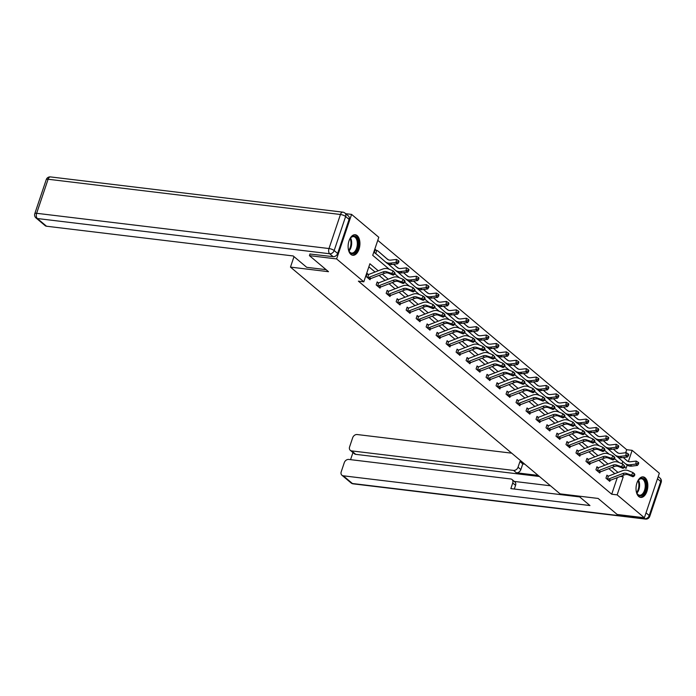 <?xml version="1.0" encoding="UTF-8"?>
<svg xmlns="http://www.w3.org/2000/svg" width="696" height="696" viewBox="0 0 696 696"><rect width="100%" height="100%" fill="white"/><g stroke="black" fill="none" stroke-linecap="round" stroke-linejoin="round"><path stroke-width="1.04" d="M638.771 496.535A10.336 5.82 -83.1 0 1 636.457 484.668A10.336 5.82 -83.1 0 1 643.165 476.89A10.336 5.82 -83.1 0 1 645.088 477.769A10.336 5.82 -83.1 0 1 647.402 489.645A10.336 5.82 -83.1 0 1 640.694 497.414A10.336 5.82 -83.1 0 1 638.771 496.535M350.862 254.388A10.336 5.82 -83.1 0 1 348.548 242.521A10.336 5.82 -83.1 0 1 355.256 234.743A10.336 5.82 -83.1 0 1 357.178 235.622A10.336 5.82 -83.1 0 1 359.493 247.498A10.336 5.82 -83.1 0 1 352.785 255.267A10.336 5.82 -83.1 0 1 350.862 254.388M345.668 213.681L351.584 214.394L378.798 237.284L372.725 255.336L389.403 269.361M625.678 452.739L626.696 449.694L377.771 240.338M626.696 449.694L632.133 450.347L659.347 473.237L644.365 517.763L617.152 494.873L623.225 476.821L622.015 475.812M644.365 517.763L617.195 514.483L598.116 498.44L560.071 493.855L290.476 267.107L294.008 256.633M621.972 463.745L622.746 461.431M623.903 458.003L624.095 457.429M376.336 250.325L375.301 249.446L374.283 252.457L378.163 255.58M387.446 263.523L388.15 263.984M397.433 271.927L398.147 272.388M407.421 280.323L408.134 280.793M417.409 288.727L418.122 289.188M427.405 297.131L428.11 297.592M437.392 305.535L438.106 305.996M447.38 313.931L448.093 314.392M457.368 322.335L458.081 322.796M467.364 330.739L468.069 331.2M477.352 339.143L478.065 339.605M487.339 347.539L488.053 348M497.327 355.943L498.04 356.404M507.323 364.347L508.028 364.808M517.311 372.743L518.024 373.213M527.298 381.147L528.012 381.608M537.286 389.551L537.999 390.012M547.282 397.955L547.987 398.416M557.27 406.351L557.983 406.821M567.257 414.755L567.971 415.216M577.245 423.159L577.958 423.62M587.241 431.564L587.946 432.025M597.229 439.959L597.942 440.429M607.216 448.363L607.93 448.824M617.204 456.767L617.918 457.228M378.25 270.788L369.889 263.758L363.817 281.81L358.388 281.149L611.714 494.221L617.3 477.621M614.812 473.663L608.835 468.634M604.815 465.259L598.838 460.23M594.828 456.854L588.851 451.834M584.84 448.459L578.863 443.43M574.852 440.055L568.876 435.026M564.856 431.65L558.879 426.622M554.869 423.246L548.892 418.226M544.881 414.851L538.904 409.822M534.893 406.447L528.917 401.418M524.897 398.042L518.92 393.014M514.909 389.638L508.933 384.618M504.922 381.243L498.945 376.214M494.934 372.839L488.957 367.81M484.938 364.434L478.961 359.406M474.95 356.03L468.973 351.01M464.963 347.635L458.986 342.606M454.975 339.23L448.998 334.202M444.979 330.826L439.002 325.806M434.991 322.431L429.014 317.402M425.004 314.026L419.027 308.998M415.016 305.622L409.039 300.594M405.02 297.218L399.043 292.198M395.032 288.823L389.055 283.794M385.045 280.418L379.068 275.39M375.057 272.014L368.863 266.812M368.236 274.389L367.201 273.511L366.183 276.521L370.028 279.757L370.385 278.696M378.233 282.793L377.189 281.915L376.179 284.925L380.016 288.153L380.373 287.1M386.993 290.876L388.246 291.198L387.176 290.319L386.167 293.329L390.012 296.557L390.36 295.504M398.208 299.593L397.172 298.723L396.155 301.725L400 304.961L400.357 303.908M408.195 307.997L407.16 307.119L406.151 310.129L409.988 313.365L410.344 312.304M416.965 316.08L418.218 316.402L417.148 315.523L416.138 318.533L419.975 321.761L420.332 320.708M428.179 324.797L427.135 323.927L426.126 326.937L429.971 330.165L430.319 329.112M436.94 332.888L438.193 333.21L437.131 332.331L436.114 335.333L439.959 338.569L440.316 337.517M448.154 341.606L447.119 340.727L446.11 343.737L449.947 346.973L450.303 345.912M458.151 350.01L457.107 349.131L456.098 352.141L459.934 355.369L460.291 354.316M466.912 358.092L468.164 358.414L467.094 357.535L466.085 360.545L469.93 363.773L470.278 362.72M478.126 366.809L477.091 365.939L476.073 368.941L479.918 372.177L480.275 371.125M488.113 375.214L487.078 374.335L486.069 377.345L489.906 380.582L490.262 379.52M496.883 383.296L498.136 383.618L497.066 382.739L496.057 385.749L499.893 388.977L500.25 387.924M508.097 392.013L507.053 391.143L506.044 394.154L509.89 397.381L510.238 396.329M518.085 400.418L517.05 399.548L516.032 402.549L519.877 405.785L520.234 404.733M526.846 408.5L528.099 408.83L527.037 407.943L526.028 410.953L529.865 414.181L530.221 413.128M538.069 417.226L537.025 416.347L536.016 419.357L539.852 422.585L540.209 421.532M548.057 425.621L547.013 424.751L546.003 427.762L549.849 430.989L550.197 429.937M556.817 433.704L558.07 434.034L557.009 433.147L555.991 436.157L559.836 439.394L560.193 438.341M568.032 442.43L566.996 441.551L565.987 444.561L569.824 447.789L570.181 446.736M578.028 450.825L576.984 449.955L575.975 452.965L579.812 456.193L580.168 455.14M586.789 458.916L588.042 459.238L586.972 458.36L585.962 461.361L589.808 464.597L590.156 463.545M598.003 467.634L596.968 466.755L595.95 469.765L599.795 473.002L600.152 471.94M606.764 475.716L608.017 476.038L606.956 475.159L605.946 478.169L609.783 481.397L610.14 480.344M290.476 267.107L328.512 271.692L309.433 255.641L310.025 253.883M309.433 255.641L336.603 258.921L351.584 214.394M611.714 494.221L617.152 494.873M363.817 281.81L336.603 258.921M618.005 472.436L612.028 467.407M608.017 464.032L602.04 459.003M598.021 455.628L592.044 450.599M588.033 447.223L582.056 442.204M578.045 438.828L572.068 433.799M568.058 430.424L562.081 425.395M558.062 422.02L552.085 416.991M548.074 413.615L542.097 408.595M538.086 405.22L532.109 400.191M528.099 396.816L522.122 391.787M518.102 388.411L512.125 383.392M508.115 380.016L502.138 374.987M498.127 371.612L492.15 366.583M488.14 363.208L482.163 358.179M478.143 354.803L472.166 349.784M468.156 346.408L462.179 341.379M458.168 338.004L452.191 332.975M448.18 329.6L442.204 324.571M438.184 321.195L432.207 316.175M428.197 312.8L422.22 307.771M418.209 304.396L412.232 299.367M408.221 295.991L402.245 290.963M398.225 287.587L392.248 282.567M388.238 279.192L382.261 274.163M624.521 467.112L626.061 468.399L627.157 465.137M628.366 461.544L632.133 450.347M394.754 273.867L399.4 277.765M404.75 282.263L409.387 286.169M414.738 290.667L419.375 294.573M424.725 299.071L429.362 302.969M434.713 307.475L439.359 311.373M444.709 315.871L449.346 319.777M454.697 324.275L459.334 328.181M464.684 332.679L469.33 336.577M474.672 341.084L479.318 344.981M484.668 349.479L489.305 353.385M494.656 357.883L499.293 361.79M504.643 366.287L509.289 370.185M514.631 374.692L519.277 378.589M524.627 383.087L529.264 386.993M534.615 391.491L539.252 395.398M544.603 399.895L549.248 403.793M554.59 408.291L559.236 412.197M564.587 416.695L569.224 420.601M574.574 425.099L579.211 429.006M584.562 433.504L589.207 437.401M594.549 441.899L599.195 445.805M604.546 450.303L609.183 454.21M614.533 458.707L619.17 462.605M620.293 476.473L623.225 476.821M367.653 277.495L369.254 278.835A4.637 3.593 -49.9 0 0 370.855 278.548L384.566 273.276A6.621 5.133 130.1 0 1 388.481 273.189L393.214 275.12L391.613 273.772L393.205 270.909L388.464 268.978A9.935 7.699 -49.9 0 0 382.6 269.108L368.889 274.381A1.322 1.027 130.1 0 1 368.68 274.441L367.653 277.495A4.637 3.593 -49.9 0 0 369.254 277.199L382.965 271.927A6.621 5.133 130.1 0 1 386.88 271.84L394.475 274.372L395.111 273.224L394.475 272.693L393.832 273.832M367.01 274.067L368.68 274.441M394.475 272.693L393.205 270.909L395.111 273.224M393.214 275.12L394.475 274.372M375.109 250.003L376.754 250.447A4.637 3.593 130.1 0 1 378.006 251.056A4.637 3.593 130.1 0 1 378.041 251.091L387.28 259.121A6.621 5.133 -49.9 0 0 387.324 259.164A6.621 5.133 -49.9 0 0 390.821 260.113L396.442 259.425L398.303 260.548L398.147 261.757L398.791 262.296L398.947 261.087L398.303 260.548M398.791 262.296L397.66 263.784L396.059 262.435L390.439 263.114A9.935 7.699 130.1 0 1 385.192 261.705A9.935 7.699 130.1 0 1 385.123 261.635L375.884 253.596A1.322 1.027 -49.9 0 0 375.727 253.492L375.327 253.335M375.353 253.335L377.328 254.84M397.66 263.784L392.039 264.463A9.935 7.699 130.1 0 1 386.793 263.053A9.935 7.699 130.1 0 1 386.724 262.984L385.271 261.766M379.572 252.37A4.637 3.593 130.1 0 1 379.607 252.404A4.637 3.593 130.1 0 1 379.642 252.43L387.698 259.443M376.754 250.447L375.727 253.492M398.147 261.757L396.059 262.435L396.442 259.425M349.279 240.111A8.944 5.037 -83.1 0 1 350.523 237.997A8.944 5.037 -83.1 0 1 353.359 236.048A8.944 5.037 -83.1 0 1 358.257 243.992A8.944 5.037 -83.1 0 1 352.942 253.753A8.944 5.037 -83.1 0 1 348.957 250.986A8.944 5.037 -83.1 0 1 348.252 248.629M348.844 250.717A8.282 4.663 96.9 0 0 351.619 253.057A8.282 4.663 96.9 0 0 352.42 253.031A8.282 4.663 96.9 0 0 357.309 244.688A8.282 4.663 96.9 0 0 353.594 236.614A8.282 4.663 96.9 0 0 352.794 236.64A8.282 4.663 96.9 0 0 350.349 238.223M352.115 255.11A10.266 5.785 96.9 0 0 352.915 255.067A10.266 5.785 96.9 0 0 358.962 244.888A10.266 5.785 96.9 0 0 354.569 234.735M637.188 482.258A8.944 5.037 -83.1 0 1 638.432 480.144A8.944 5.037 -83.1 0 1 641.268 478.195A8.944 5.037 -83.1 0 1 646.175 486.139A8.944 5.037 -83.1 0 1 640.859 495.9A8.944 5.037 -83.1 0 1 636.866 493.133A8.944 5.037 -83.1 0 1 636.161 490.776M636.753 492.864A8.282 4.663 96.9 0 0 639.528 495.204A8.282 4.663 96.9 0 0 640.329 495.178A8.282 4.663 96.9 0 0 645.218 486.843A8.282 4.663 96.9 0 0 641.512 478.761A8.282 4.663 96.9 0 0 640.712 478.787A8.282 4.663 96.9 0 0 638.258 480.379M640.024 497.257A10.266 5.785 96.9 0 0 640.825 497.214A10.266 5.785 96.9 0 0 646.871 487.035A10.266 5.785 96.9 0 0 642.478 476.882M326.102 269.665L306.719 267.325L293.207 255.963L46.51 226.226A3.976 3.08 130.1 0 1 45.162 225.661L36.009 217.952A3.976 3.08 -49.9 0 0 37.349 218.527L46.51 226.226M337.63 253.457L349.087 219.405L345.634 216.499L334.167 250.551L337.63 253.457A3.976 3.08 130.1 0 1 333.158 256.676L309.981 254.023M344.929 213.063A3.976 3.976 0 0 0 342.85 212.158A3.976 2.236 96.9 0 0 340.448 214.49L48.102 179.246L36.644 213.298L328.99 248.542L340.448 214.49A3.976 1.14 -161.4 0 1 345.634 216.499A3.976 3.08 -49.9 0 0 344.929 213.063L348.383 215.969A3.976 3.08 130.1 0 1 349.087 219.405M578.724 496.1L589.956 505.548L343.259 475.803L352.411 483.511L644.757 518.746L643.452 517.65M538.147 475.412L516.388 472.784L513.57 470.418L351.637 450.895L355.734 454.34A3.976 3.08 130.1 0 1 354.394 453.775L350.297 450.329A3.976 3.08 -49.9 0 0 351.637 450.895M513.57 470.418A3.976 3.08 -49.9 0 0 518.042 467.199L520.86 469.574A3.976 3.08 130.1 0 1 516.388 472.784M521.948 461.787L519.947 461.544L518.042 467.199M511.699 453.166L357.144 434.53A3.976 3.08 -49.9 0 0 352.672 437.749L349.592 446.893A3.976 3.08 -49.9 0 0 350.297 450.329M512.038 479.527L514.857 481.902A3.976 3.08 130.1 0 1 515.562 485.338L512.743 482.963A3.976 3.08 -49.9 0 0 512.038 479.527A3.976 3.08 -49.9 0 0 510.699 478.961L348.766 459.438A3.976 3.08 -49.9 0 0 344.285 462.657L341.214 471.801A3.976 3.08 -49.9 0 0 341.91 475.238A3.976 3.08 -49.9 0 0 343.259 475.803M352.95 452.557L350.558 459.656M512.743 482.963L510.838 488.618L579.707 496.918M539.426 476.49L355.734 454.34M514.292 481.423L550.484 485.791M515.562 485.338L514.309 489.036M524.767 464.154L522.766 463.919L520.86 469.574M522.766 463.919L519.947 461.544M378.981 287.283L379.242 287.239A4.637 3.593 -49.9 0 0 380.851 286.952L394.562 281.68A6.621 5.133 130.1 0 1 398.469 281.593L403.21 283.524L401.609 282.176L403.202 279.314L398.46 277.382A9.935 7.699 -49.9 0 0 392.596 277.513L378.885 282.785A1.322 1.027 130.1 0 1 378.668 282.846L377.641 285.891A4.637 3.593 -49.9 0 0 379.25 285.604L392.962 280.331A6.621 5.133 130.1 0 1 396.868 280.244L404.463 282.776L405.098 281.628L404.463 281.088L403.828 282.237M377.641 285.891L378.998 287.283M377.006 282.472L378.668 282.846M404.463 281.088L403.202 279.314L404.802 280.662L405.098 281.628M403.21 283.524L404.463 282.776M387.637 294.295L389.238 295.643A4.637 3.593 -49.9 0 0 390.839 295.348L404.55 290.075A6.621 5.133 130.1 0 1 408.456 289.988L413.198 291.92L411.597 290.58L413.189 287.718L408.448 285.786A9.935 7.699 -49.9 0 0 402.584 285.917L388.873 291.189A1.322 1.027 130.1 0 1 388.655 291.25L387.637 294.295A4.637 3.593 -49.9 0 0 389.238 294.008L402.949 288.736A6.621 5.133 130.1 0 1 406.856 288.649L414.451 291.172L415.094 290.032L414.451 289.493L413.815 290.641M414.451 289.493L413.189 287.718L415.094 290.032M413.198 291.92L414.451 291.172M393.536 264.28L397.268 267.525A6.621 5.133 -49.9 0 0 397.32 267.569A6.621 5.133 -49.9 0 0 400.818 268.508L406.438 267.829L408.291 268.952L408.143 270.152L408.778 270.692L408.935 269.491L408.291 268.952M408.778 270.692L407.656 272.18L402.036 272.867A9.935 7.699 130.1 0 1 396.79 271.449A9.935 7.699 130.1 0 1 396.711 271.388L395.267 270.17M407.656 272.18L406.055 270.84L400.435 271.518A9.935 7.699 130.1 0 1 395.189 270.109A9.935 7.699 130.1 0 1 395.111 270.039L387.959 263.819M387.15 258.973A4.637 3.593 130.1 0 1 387.994 259.46A4.637 3.593 130.1 0 1 388.037 259.486L388.411 259.817M393.588 264.271L397.694 267.847M408.143 270.152L406.055 270.84L406.438 267.829M403.532 272.684L407.256 275.929A6.621 5.133 -49.9 0 0 407.308 275.973A6.621 5.133 -49.9 0 0 410.805 276.912L416.425 276.234L418.287 277.356L418.131 278.557L418.775 279.096L418.922 277.895L418.287 277.356M418.775 279.096L417.644 280.584L412.023 281.262A9.935 7.699 130.1 0 1 406.777 279.853A9.935 7.699 130.1 0 1 406.699 279.783L405.255 278.574M417.644 280.584L416.043 279.235L410.423 279.923A9.935 7.699 130.1 0 1 405.176 278.504A9.935 7.699 130.1 0 1 405.098 278.444L397.947 272.214M397.146 267.368A4.637 3.593 130.1 0 1 397.99 267.864A4.637 3.593 130.1 0 1 398.025 267.89L398.408 268.221L398.025 267.89M403.576 272.675L407.682 276.251M418.131 278.557L416.043 279.235L416.425 276.234M398.956 304.082L399.226 304.048A4.637 3.593 -49.9 0 0 400.826 303.752L414.538 298.48A6.621 5.133 130.1 0 1 418.444 298.393L423.185 300.324L421.585 298.975L423.177 296.122L418.435 294.19A9.935 7.699 -49.9 0 0 412.571 294.321L398.86 299.593A1.322 1.027 130.1 0 1 398.651 299.654L397.625 302.699A4.637 3.593 -49.9 0 0 399.226 302.403L412.937 297.131A6.621 5.133 130.1 0 1 416.843 297.044L424.447 299.576L425.082 298.436L424.438 297.897L423.803 299.036M396.981 299.28L398.651 299.654M424.438 297.897L423.177 296.122L424.777 297.462L425.082 298.436M423.185 300.324L424.447 299.576M408.952 312.487L409.213 312.443A4.637 3.593 -49.9 0 0 410.814 312.156L424.525 306.884A6.621 5.133 130.1 0 1 428.44 306.797L433.173 308.728L431.572 307.38L433.164 304.517L428.423 302.586A9.935 7.699 -49.9 0 0 422.559 302.716L408.848 307.989A1.322 1.027 130.1 0 1 408.639 308.05L407.612 311.103A4.637 3.593 -49.9 0 0 409.213 310.808L422.924 305.535A6.621 5.133 130.1 0 1 426.839 305.448L434.435 307.98L435.07 306.832L434.435 306.301L433.791 307.441M407.612 311.103L408.97 312.487M406.969 307.675L408.639 308.05M434.435 306.301L433.164 304.517L435.07 306.832M433.173 308.728L434.435 307.98M417.6 319.499L419.201 320.847A4.637 3.593 -49.9 0 0 420.81 320.56L434.522 315.288A6.621 5.133 130.1 0 1 438.428 315.201L443.169 317.132L441.569 315.784L443.161 312.922L438.419 310.99A9.935 7.699 -49.9 0 0 432.555 311.121L418.844 316.393A1.322 1.027 130.1 0 1 418.627 316.454L417.6 319.499A4.637 3.593 -49.9 0 0 419.209 319.212L432.921 313.94A6.621 5.133 130.1 0 1 436.827 313.853L444.422 316.384L445.057 315.236L444.422 314.696L443.787 315.845M444.422 314.696L443.161 312.922L444.761 314.27L445.057 315.236M443.169 317.132L444.422 316.384M413.52 281.088L417.243 284.333A6.621 5.133 -49.9 0 0 417.296 284.377A6.621 5.133 -49.9 0 0 420.793 285.316L426.413 284.629L428.275 285.76L428.118 286.961L428.762 287.5L428.91 286.3L428.275 285.76M428.762 287.5L427.631 288.988L422.011 289.666A9.935 7.699 130.1 0 1 416.765 288.257A9.935 7.699 130.1 0 1 416.686 288.188L415.242 286.97M427.631 288.988L426.03 287.639L420.41 288.318A9.935 7.699 130.1 0 1 415.164 286.909A9.935 7.699 130.1 0 1 415.086 286.839L407.943 280.618M407.134 275.773A4.637 3.593 130.1 0 1 407.978 276.26A4.637 3.593 130.1 0 1 408.013 276.295L408.395 276.625M413.563 281.08L417.67 284.655M428.118 286.961L426.03 287.639L426.413 284.629M423.507 289.484L427.24 292.729A6.621 5.133 -49.9 0 0 427.292 292.772A6.621 5.133 -49.9 0 0 430.78 293.721L436.401 293.033L438.262 294.156L438.106 295.365L438.75 295.904L438.906 294.695L438.262 294.156M438.75 295.904L437.619 297.383L431.999 298.071A9.935 7.699 130.1 0 1 426.752 296.661A9.935 7.699 130.1 0 1 426.683 296.592L425.23 295.374M437.619 297.383L436.018 296.044L430.398 296.722A9.935 7.699 130.1 0 1 425.152 295.313A9.935 7.699 130.1 0 1 425.082 295.243L417.931 289.023M417.121 284.177A4.637 3.593 130.1 0 1 417.965 284.664A4.637 3.593 130.1 0 1 418 284.699L418.383 285.029M423.56 289.484L427.657 293.051M438.106 295.365L436.018 296.044L436.401 293.033M433.495 297.888L437.227 301.133A6.621 5.133 -49.9 0 0 437.279 301.177A6.621 5.133 -49.9 0 0 440.777 302.116L446.397 301.438L448.25 302.56L448.102 303.76L448.737 304.3L448.894 303.099L448.25 302.56M448.737 304.3L447.615 305.788L441.995 306.475A9.935 7.699 130.1 0 1 436.749 305.057A9.935 7.699 130.1 0 1 436.67 304.996L435.226 303.778M447.615 305.788L446.014 304.439L440.394 305.126A9.935 7.699 130.1 0 1 435.148 303.708A9.935 7.699 130.1 0 1 435.07 303.647L427.918 297.427M427.109 292.572A4.637 3.593 130.1 0 1 427.953 293.068A4.637 3.593 130.1 0 1 427.996 293.094L428.371 293.425M433.547 297.879L437.654 301.455M448.102 303.76L446.014 304.439L446.397 301.438M428.927 329.295L429.197 329.251A4.637 3.593 -49.9 0 0 430.798 328.956L444.509 323.683A6.621 5.133 130.1 0 1 448.415 323.596L453.157 325.528L451.556 324.188L453.148 321.326L448.407 319.394A9.935 7.699 -49.9 0 0 442.543 319.525L428.832 324.797A1.322 1.027 130.1 0 1 428.614 324.858L427.596 327.903A4.637 3.593 -49.9 0 0 429.197 327.607L442.908 322.344A6.621 5.133 130.1 0 1 446.815 322.257L454.41 324.78L455.053 323.64L454.41 323.101L453.775 324.249M427.596 327.903L427.161 327.807M426.952 324.484L428.614 324.858M454.41 323.101L453.148 321.326L455.053 323.64M453.157 325.528L454.41 324.78M443.491 306.292L447.215 309.537A6.621 5.133 -49.9 0 0 447.267 309.581A6.621 5.133 -49.9 0 0 450.764 310.52L456.385 309.842L458.246 310.964L458.09 312.165L458.734 312.704L458.882 311.504L458.246 310.964M458.734 312.704L457.603 314.192L451.982 314.87A9.935 7.699 130.1 0 1 446.736 313.461A9.935 7.699 130.1 0 1 446.658 313.391L445.214 312.182M457.603 314.192L456.002 312.843L450.382 313.531A9.935 7.699 130.1 0 1 445.135 312.113A9.935 7.699 130.1 0 1 445.057 312.052L437.906 305.822M437.105 300.976A4.637 3.593 130.1 0 1 437.949 301.472A4.637 3.593 130.1 0 1 437.984 301.499L438.367 301.829M443.535 306.284L447.641 309.859M458.09 312.165L456.002 312.843L456.385 309.842M437.584 336.307L439.185 337.656A4.637 3.593 -49.9 0 0 440.785 337.36L454.497 332.088A6.621 5.133 130.1 0 1 458.403 332.001L463.144 333.932L461.544 332.584L463.136 329.73L458.394 327.799A9.935 7.699 -49.9 0 0 452.53 327.929L438.819 333.193A1.322 1.027 130.1 0 1 438.611 333.262L437.584 336.307A4.637 3.593 -49.9 0 0 439.185 336.011L452.896 330.739A6.621 5.133 130.1 0 1 456.802 330.652L464.406 333.184L465.041 332.044L464.397 331.505L463.762 332.644M464.397 331.505L463.136 329.73L464.737 331.07L465.041 332.044M463.144 333.932L464.406 333.184M453.479 314.696L457.202 317.941A6.621 5.133 -49.9 0 0 457.255 317.985A6.621 5.133 -49.9 0 0 460.752 318.925L466.372 318.237L468.234 319.368L468.077 320.569L468.721 321.108L468.869 319.908L468.234 319.368M468.721 321.108L467.59 322.596L461.97 323.275A9.935 7.699 130.1 0 1 456.724 321.865A9.935 7.699 130.1 0 1 456.646 321.796L455.201 320.578M467.59 322.596L465.989 321.248L460.369 321.926A9.935 7.699 130.1 0 1 455.123 320.517A9.935 7.699 130.1 0 1 455.045 320.447L447.902 314.227M447.093 309.381A4.637 3.593 130.1 0 1 447.937 309.868A4.637 3.593 130.1 0 1 447.972 309.903L448.355 310.233M453.522 314.688L457.629 318.263M468.077 320.569L465.989 321.248L466.372 318.237M447.572 344.711L449.172 346.051A4.637 3.593 -49.9 0 0 450.773 345.764L464.484 340.492A6.621 5.133 130.1 0 1 468.399 340.405L473.132 342.336L471.531 340.988L473.123 338.125L468.382 336.194A9.935 7.699 -49.9 0 0 462.518 336.325L448.807 341.597A1.322 1.027 130.1 0 1 448.598 341.658L447.572 344.711A4.637 3.593 -49.9 0 0 449.172 344.416L462.883 339.143A6.621 5.133 130.1 0 1 466.798 339.056L474.394 341.588L475.029 340.44L474.394 339.9L473.75 341.049M446.928 341.284L448.598 341.658M474.394 339.9L473.123 338.125L474.724 339.474L475.029 340.44M473.132 342.336L474.394 341.588M463.466 323.092L467.199 326.337A6.621 5.133 -49.9 0 0 467.251 326.38A6.621 5.133 -49.9 0 0 470.74 327.329L476.36 326.642L478.222 327.764L478.074 328.973L478.709 329.504L478.865 328.303L478.222 327.764M478.709 329.504L477.578 330.991L471.958 331.679A9.935 7.699 130.1 0 1 466.712 330.261A9.935 7.699 130.1 0 1 466.642 330.2L465.189 328.982M477.578 330.991L475.977 329.652L470.357 330.33A9.935 7.699 130.1 0 1 465.111 328.921A9.935 7.699 130.1 0 1 465.041 328.851L457.89 322.631M457.081 317.785A4.637 3.593 130.1 0 1 457.925 318.272A4.637 3.593 130.1 0 1 457.959 318.307L458.342 318.637L457.959 318.307M463.519 323.092L467.616 326.659M478.074 328.973L475.977 329.652L476.36 326.642M458.899 354.499L459.16 354.455A4.637 3.593 -49.9 0 0 460.769 354.16L474.481 348.896A6.621 5.133 130.1 0 1 478.387 348.809L483.128 350.74L481.528 349.392L483.12 346.53L478.378 344.598A9.935 7.699 -49.9 0 0 472.514 344.729L458.803 350.001A1.322 1.027 130.1 0 1 458.586 350.062L457.559 353.107A4.637 3.593 -49.9 0 0 459.169 352.82L472.88 347.548A6.621 5.133 130.1 0 1 476.786 347.461L484.381 349.992L485.016 348.844L484.381 348.305L483.746 349.453M457.559 353.107L458.916 354.499M456.924 349.688L458.586 350.062M484.381 348.305L483.12 346.53L484.72 347.878L485.016 348.844M483.128 350.74L484.381 349.992M473.454 331.496L477.186 334.741A6.621 5.133 -49.9 0 0 477.238 334.785A6.621 5.133 -49.9 0 0 480.736 335.724L486.356 335.046L488.209 336.168L488.061 337.369L488.696 337.908L488.853 336.707L488.209 336.168M488.696 337.908L487.574 339.396L481.954 340.083A9.935 7.699 130.1 0 1 476.708 338.665A9.935 7.699 130.1 0 1 476.63 338.604L475.185 337.386M487.574 339.396L485.973 338.047L480.353 338.735A9.935 7.699 130.1 0 1 475.107 337.316A9.935 7.699 130.1 0 1 475.029 337.255L467.877 331.035M467.068 326.18A4.637 3.593 130.1 0 1 467.921 326.676A4.637 3.593 130.1 0 1 467.956 326.702L468.33 327.033M473.506 331.487L477.613 335.063M488.061 337.369L485.973 338.047L486.356 335.046M468.887 362.903L469.156 362.86A4.637 3.593 -49.9 0 0 470.757 362.564L484.468 357.292A6.621 5.133 130.1 0 1 488.375 357.205L493.116 359.136L491.515 357.796L493.107 354.934L488.366 353.002A9.935 7.699 -49.9 0 0 482.502 353.133L468.791 358.405A1.322 1.027 130.1 0 1 468.573 358.466L467.555 361.511A4.637 3.593 -49.9 0 0 469.156 361.215L482.867 355.952A6.621 5.133 130.1 0 1 486.774 355.865L494.369 358.388L495.013 357.248L494.369 356.709L493.734 357.848M467.555 361.511L467.12 361.415M494.369 356.709L493.107 354.934L495.013 357.248M493.116 359.136L494.369 358.388M483.45 339.9L487.174 343.145A6.621 5.133 -49.9 0 0 487.226 343.189A6.621 5.133 -49.9 0 0 490.723 344.129L496.344 343.45L498.205 344.572L498.049 345.773L498.693 346.312L498.841 345.112L498.205 344.572M498.693 346.312L497.562 347.8L491.942 348.478A9.935 7.699 130.1 0 1 486.695 347.069A9.935 7.699 130.1 0 1 486.617 347L485.173 345.79M497.562 347.8L495.961 346.451L490.341 347.139A9.935 7.699 130.1 0 1 485.095 345.721A9.935 7.699 130.1 0 1 485.016 345.66L477.865 339.43M477.065 334.585A4.637 3.593 130.1 0 1 477.908 335.072A4.637 3.593 130.1 0 1 477.943 335.107L478.326 335.437M483.494 339.892L487.6 343.467M498.049 345.773L495.961 346.451L496.344 343.45M477.543 369.915L479.144 371.255A4.637 3.593 -49.9 0 0 480.745 370.968L494.456 365.696A6.621 5.133 130.1 0 1 498.362 365.609L503.104 367.54L501.503 366.192L503.095 363.338L498.353 361.407A9.935 7.699 -49.9 0 0 492.49 361.537L478.778 366.801A1.322 1.027 130.1 0 1 478.57 366.87L477.543 369.915A4.637 3.593 -49.9 0 0 479.144 369.62L492.855 364.347A6.621 5.133 130.1 0 1 496.761 364.26L504.365 366.792L505 365.652L504.356 365.113L503.721 366.253M476.899 366.496L478.57 366.87M504.356 365.113L503.095 363.338L504.696 364.678L505 365.652M503.104 367.54L504.365 366.792M493.438 348.296L497.162 351.55A6.621 5.133 -49.9 0 0 497.214 351.593A6.621 5.133 -49.9 0 0 500.711 352.533L506.331 351.845L508.193 352.976L508.037 354.177L508.68 354.716L508.828 353.516L508.193 352.976M508.68 354.716L507.549 356.204L501.929 356.883A9.935 7.699 130.1 0 1 496.683 355.473A9.935 7.699 130.1 0 1 496.605 355.404L495.16 354.186M507.549 356.204L505.948 354.856L500.328 355.534A9.935 7.699 130.1 0 1 495.082 354.125A9.935 7.699 130.1 0 1 495.004 354.055L487.861 347.835M487.052 342.989A4.637 3.593 130.1 0 1 487.896 343.476A4.637 3.593 130.1 0 1 487.931 343.511L488.314 343.841M493.481 348.296L497.588 351.863M508.037 354.177L505.948 354.856L506.331 351.845M488.87 379.703L489.131 379.659A4.637 3.593 -49.9 0 0 490.732 379.372L504.443 374.1A6.621 5.133 130.1 0 1 508.358 374.013L513.091 375.944L511.49 374.596L513.082 371.734L508.341 369.802A9.935 7.699 -49.9 0 0 502.477 369.933L488.766 375.205A1.322 1.027 130.1 0 1 488.557 375.266L487.531 378.311A4.637 3.593 -49.9 0 0 489.131 378.024L502.843 372.751A6.621 5.133 130.1 0 1 506.758 372.665L514.353 375.196L514.988 374.048L514.353 373.508L513.709 374.657M487.531 378.311L488.888 379.703M486.887 374.892L488.557 375.266M514.353 373.508L513.082 371.734L514.683 373.082L514.988 374.048M513.091 375.944L514.353 375.196M503.425 356.7L507.158 359.945A6.621 5.133 -49.9 0 0 507.21 359.989A6.621 5.133 -49.9 0 0 510.699 360.937L516.319 360.25L518.181 361.372L518.033 362.581L518.668 363.112L518.825 361.911L518.181 361.372M518.668 363.112L517.537 364.6L511.917 365.287A9.935 7.699 130.1 0 1 506.671 363.869A9.935 7.699 130.1 0 1 506.601 363.808L505.148 362.59M517.537 364.6L515.936 363.26L510.316 363.938A9.935 7.699 130.1 0 1 505.07 362.529A9.935 7.699 130.1 0 1 505 362.459L497.849 356.239M497.04 351.393A4.637 3.593 130.1 0 1 497.884 351.88A4.637 3.593 130.1 0 1 497.918 351.915L498.301 352.246M503.478 356.7L507.575 360.267M518.033 362.581L515.936 363.26L516.319 360.25M497.518 386.715L499.119 388.064A4.637 3.593 -49.9 0 0 500.728 387.768L514.44 382.504A6.621 5.133 130.1 0 1 518.346 382.417L523.087 384.349L521.487 383L523.079 380.138L518.337 378.206A9.935 7.699 -49.9 0 0 512.473 378.337L498.762 383.609A1.322 1.027 130.1 0 1 498.545 383.67L497.518 386.715A4.637 3.593 -49.9 0 0 499.128 386.428L512.839 381.156A6.621 5.133 130.1 0 1 516.745 381.069L524.34 383.6L524.975 382.452L524.34 381.913L523.705 383.061M524.34 381.913L523.079 380.138L524.68 381.486L524.975 382.452M523.087 384.349L524.34 383.6M513.413 365.104L517.145 368.349A6.621 5.133 -49.9 0 0 517.198 368.393A6.621 5.133 -49.9 0 0 520.695 369.332L526.315 368.654L528.168 369.776L528.02 370.977L528.655 371.516L528.812 370.315L528.168 369.776M528.655 371.516L527.533 373.004L521.913 373.691A9.935 7.699 130.1 0 1 516.667 372.273A9.935 7.699 130.1 0 1 516.589 372.212L515.144 370.994M527.533 373.004L525.932 371.655L520.312 372.343A9.935 7.699 130.1 0 1 515.066 370.925A9.935 7.699 130.1 0 1 514.988 370.864L507.836 364.643M507.027 359.788A4.637 3.593 130.1 0 1 507.88 360.284A4.637 3.593 130.1 0 1 507.915 360.31L508.289 360.641L507.915 360.31M513.465 365.095L517.572 368.671M528.02 370.977L525.932 371.655L526.315 368.654M507.514 395.119L509.115 396.468A4.637 3.593 -49.9 0 0 510.716 396.172L524.427 390.9A6.621 5.133 130.1 0 1 528.334 390.813L533.075 392.744L531.474 391.404L533.066 388.542L528.325 386.611A9.935 7.699 -49.9 0 0 522.461 386.741L508.75 392.013A1.322 1.027 130.1 0 1 508.532 392.074L507.514 395.119A4.637 3.593 -49.9 0 0 509.115 394.823L522.827 389.56A6.621 5.133 130.1 0 1 526.733 389.473L534.328 391.996L534.972 390.856L534.328 390.317L533.693 391.457M506.871 391.7L508.532 392.074M534.328 390.317L533.066 388.542L534.972 390.856M533.075 392.744L534.328 391.996M523.409 373.508L527.133 376.754A6.621 5.133 -49.9 0 0 527.185 376.797A6.621 5.133 -49.9 0 0 530.683 377.737L536.303 377.058L538.165 378.18L538.008 379.381L538.652 379.92L538.8 378.72L538.165 378.18M538.652 379.92L537.521 381.408L531.901 382.087A9.935 7.699 130.1 0 1 526.654 380.677A9.935 7.699 130.1 0 1 526.576 380.608L525.132 379.398M537.521 381.408L535.92 380.06L530.3 380.747A9.935 7.699 130.1 0 1 525.054 379.329A9.935 7.699 130.1 0 1 524.975 379.268L517.824 373.039M517.024 368.193A4.637 3.593 130.1 0 1 517.867 368.68A4.637 3.593 130.1 0 1 517.902 368.715L518.285 369.045L517.902 368.715M523.453 373.5L527.559 377.075M538.008 379.381L535.92 380.06L536.303 377.058M518.833 404.907L519.103 404.863A4.637 3.593 -49.9 0 0 520.704 404.576L534.415 399.304A6.621 5.133 130.1 0 1 538.321 399.217L543.063 401.148L541.462 399.8L543.054 396.946L538.312 395.015A9.935 7.699 -49.9 0 0 532.449 395.145L518.737 400.409A1.322 1.027 130.1 0 1 518.529 400.478L517.502 403.523A4.637 3.593 -49.9 0 0 519.103 403.228L532.814 397.955A6.621 5.133 130.1 0 1 536.72 397.868L544.324 400.4L544.959 399.26L544.315 398.721L543.68 399.861M517.502 403.523L518.851 404.907M516.858 400.096L518.529 400.478M544.315 398.721L543.054 396.946L544.655 398.286L544.959 399.26M543.063 401.148L544.324 400.4M533.397 381.904L537.121 385.149A6.621 5.133 -49.9 0 0 537.173 385.201A6.621 5.133 -49.9 0 0 540.67 386.141L546.29 385.454L548.152 386.584L547.996 387.785L548.639 388.325L548.787 387.115L548.152 386.584M548.639 388.325L547.508 389.812L541.888 390.491A9.935 7.699 130.1 0 1 536.642 389.081A9.935 7.699 130.1 0 1 536.564 389.012L535.12 387.794M547.508 389.812L545.908 388.464L540.287 389.142A9.935 7.699 130.1 0 1 535.041 387.733A9.935 7.699 130.1 0 1 534.963 387.663L527.82 381.443M527.011 376.597A4.637 3.593 130.1 0 1 527.855 377.084A4.637 3.593 130.1 0 1 527.89 377.119L528.273 377.45M533.44 381.904L537.547 385.471M547.996 387.785L545.908 388.464L546.29 385.454M527.49 411.919L529.091 413.267A4.637 3.593 -49.9 0 0 530.691 412.98L544.403 407.708A6.621 5.133 130.1 0 1 548.317 407.621L553.05 409.553L551.45 408.204L553.042 405.342L548.3 403.41A9.935 7.699 -49.9 0 0 542.436 403.541L528.725 408.813A1.322 1.027 130.1 0 1 528.516 408.874L527.49 411.919A4.637 3.593 -49.9 0 0 529.091 411.632L542.802 406.36A6.621 5.133 130.1 0 1 546.717 406.273L554.312 408.804L554.947 407.656L554.312 407.116L553.668 408.265M554.312 407.116L553.042 405.342L554.642 406.69L554.947 407.656M553.05 409.553L554.312 408.804M543.385 390.308L547.117 393.553A6.621 5.133 -49.9 0 0 547.169 393.597A6.621 5.133 -49.9 0 0 550.658 394.545L556.278 393.858L558.14 394.98L557.992 396.181L558.627 396.72L558.784 395.519L558.14 394.98M558.627 396.72L557.496 398.208L551.876 398.895A9.935 7.699 130.1 0 1 546.63 397.477A9.935 7.699 130.1 0 1 546.56 397.416L545.107 396.198M557.496 398.208L555.895 396.868L550.275 397.546A9.935 7.699 130.1 0 1 545.029 396.137A9.935 7.699 130.1 0 1 544.959 396.067L537.808 389.847M536.999 385.001A4.637 3.593 130.1 0 1 537.843 385.488A4.637 3.593 130.1 0 1 537.877 385.514L538.26 385.854L537.877 385.514M543.437 390.308L547.534 393.875M557.992 396.181L555.895 396.868L556.278 393.858M537.477 420.323L539.078 421.672A4.637 3.593 -49.9 0 0 540.688 421.376L554.399 416.112A6.621 5.133 130.1 0 1 558.305 416.025L563.047 417.957L561.446 416.608L563.038 413.746L558.296 411.815A9.935 7.699 -49.9 0 0 552.433 411.945L538.721 417.217A1.322 1.027 130.1 0 1 538.504 417.278L537.477 420.323A4.637 3.593 -49.9 0 0 539.087 420.036L552.798 414.764A6.621 5.133 130.1 0 1 556.704 414.677L564.299 417.209L564.935 416.06L564.299 415.521L563.664 416.669M536.842 416.904L538.504 417.278M564.299 415.521L563.038 413.746L564.639 415.094L564.935 416.06M563.047 417.957L564.299 417.209M553.372 398.712L557.105 401.957A6.621 5.133 -49.9 0 0 557.157 402.001A6.621 5.133 -49.9 0 0 560.654 402.94L566.274 402.262L568.127 403.384L567.98 404.585L568.615 405.124L568.771 403.924L568.127 403.384M568.615 405.124L567.492 406.612L561.872 407.299A9.935 7.699 130.1 0 1 556.626 405.881A9.935 7.699 130.1 0 1 556.548 405.82L555.103 404.602M567.492 406.612L565.892 405.263L560.271 405.951A9.935 7.699 130.1 0 1 555.025 404.533A9.935 7.699 130.1 0 1 554.947 404.472L547.795 398.251M546.986 393.397A4.637 3.593 130.1 0 1 547.839 393.892A4.637 3.593 130.1 0 1 547.874 393.919L548.248 394.249M553.424 398.704L557.531 402.279M567.98 404.585L565.892 405.263L566.274 402.262M548.805 430.111L549.074 430.076A4.637 3.593 -49.9 0 0 550.675 429.78L564.386 424.508A6.621 5.133 130.1 0 1 568.293 424.421L573.034 426.352L571.433 425.012L573.025 422.15L568.284 420.219A9.935 7.699 -49.9 0 0 562.42 420.349L548.709 425.621A1.322 1.027 130.1 0 1 548.492 425.682L547.474 428.727A4.637 3.593 -49.9 0 0 549.074 428.431L562.786 423.168A6.621 5.133 130.1 0 1 566.692 423.081L574.287 425.604L574.931 424.464L574.287 423.925L573.652 425.065M547.474 428.727L548.822 430.111M546.83 425.308L548.492 425.682M574.287 423.925L573.025 422.15L574.931 424.464M573.034 426.352L574.287 425.604M563.368 407.116L567.092 410.362A6.621 5.133 -49.9 0 0 567.144 410.405A6.621 5.133 -49.9 0 0 570.642 411.345L576.262 410.666L578.124 411.788L577.967 412.989L578.611 413.528L578.759 412.328L578.124 411.788M578.611 413.528L577.48 415.016L571.86 415.695A9.935 7.699 130.1 0 1 566.614 414.285A9.935 7.699 130.1 0 1 566.535 414.216L565.091 412.998M577.48 415.016L575.879 413.668L570.259 414.355A9.935 7.699 130.1 0 1 565.013 412.937A9.935 7.699 130.1 0 1 564.935 412.876L557.783 406.647M556.983 401.801A4.637 3.593 130.1 0 1 557.827 402.288A4.637 3.593 130.1 0 1 557.861 402.323L558.244 402.653M563.412 407.108L567.518 410.683M577.967 412.989L575.879 413.668L576.262 410.666M557.461 437.131L559.062 438.471A4.637 3.593 -49.9 0 0 560.663 438.184L574.374 432.912A6.621 5.133 130.1 0 1 578.28 432.825L583.022 434.756L581.421 433.408L583.013 430.554L578.272 428.623A9.935 7.699 -49.9 0 0 572.408 428.753L558.697 434.017A1.322 1.027 130.1 0 1 558.488 434.078L557.461 437.131A4.637 3.593 -49.9 0 0 559.062 436.836L572.773 431.564A6.621 5.133 130.1 0 1 576.679 431.476L584.283 434.008L584.918 432.868L584.275 432.329L583.639 433.469M584.275 432.329L583.013 430.554L584.614 431.894L584.918 432.868M583.022 434.756L584.283 434.008M573.356 415.512L577.08 418.757A6.621 5.133 -49.9 0 0 577.132 418.801A6.621 5.133 -49.9 0 0 580.629 419.749L586.25 419.062L588.111 420.193L587.955 421.393L588.598 421.933L588.755 420.723L588.111 420.193M588.598 421.933L587.467 423.42L581.847 424.099A9.935 7.699 130.1 0 1 576.601 422.69A9.935 7.699 130.1 0 1 576.523 422.62L575.079 421.402M587.467 423.42L585.867 422.072L580.247 422.75A9.935 7.699 130.1 0 1 575 421.341A9.935 7.699 130.1 0 1 574.922 421.271L567.779 415.051M566.97 410.205A4.637 3.593 130.1 0 1 567.814 410.692A4.637 3.593 130.1 0 1 567.849 410.727L568.232 411.058L567.849 410.727M573.4 415.512L577.506 419.079M587.955 421.393L585.867 422.072L586.25 419.062M567.449 445.527L569.05 446.875A4.637 3.593 -49.9 0 0 570.65 446.588L584.362 441.316A6.621 5.133 130.1 0 1 588.277 441.229L593.009 443.161L591.409 441.812L593.001 438.95L588.259 437.018A9.935 7.699 -49.9 0 0 582.395 437.149L568.684 442.421A1.322 1.027 130.1 0 1 568.475 442.482L567.449 445.527A4.637 3.593 -49.9 0 0 569.05 445.24L582.761 439.968A6.621 5.133 130.1 0 1 586.676 439.881L594.271 442.412L594.906 441.264L594.271 440.725L593.627 441.873M566.805 442.108L568.475 442.482M594.271 440.725L593.001 438.95L594.601 440.298L594.906 441.264M593.009 443.161L594.271 442.412M583.344 423.916L587.076 427.161A6.621 5.133 -49.9 0 0 587.128 427.205A6.621 5.133 -49.9 0 0 590.617 428.144L596.237 427.466L598.099 428.588L597.951 429.789L598.586 430.328L598.743 429.127L598.099 428.588M598.586 430.328L597.455 431.816L591.835 432.503A9.935 7.699 130.1 0 1 586.597 431.085A9.935 7.699 130.1 0 1 586.519 431.024L585.066 429.806M597.455 431.816L595.854 430.476L590.234 431.155A9.935 7.699 130.1 0 1 584.988 429.745A9.935 7.699 130.1 0 1 584.918 429.676L577.767 423.455M576.958 418.609A4.637 3.593 130.1 0 1 577.802 419.096A4.637 3.593 130.1 0 1 577.837 419.123L578.219 419.453M583.396 423.907L587.494 427.483M597.951 429.789L595.854 430.476L596.237 427.466M578.776 455.323L579.037 455.28A4.637 3.593 -49.9 0 0 580.647 454.984L594.358 449.72A6.621 5.133 130.1 0 1 598.264 449.633L603.006 451.565L601.405 450.216L602.997 447.354L598.255 445.423A9.935 7.699 -49.9 0 0 592.392 445.553L578.68 450.825A1.322 1.027 130.1 0 1 578.463 450.886L577.436 453.931A4.637 3.593 -49.9 0 0 579.046 453.644L592.757 448.372A6.621 5.133 130.1 0 1 596.663 448.285L604.258 450.808L604.894 449.668L604.258 449.129L603.623 450.277M577.436 453.931L578.794 455.323M576.801 450.512L578.463 450.886M604.258 449.129L602.997 447.354L604.598 448.702L604.894 449.668M603.006 451.565L604.258 450.808M593.331 432.32L597.064 435.565A6.621 5.133 -49.9 0 0 597.116 435.609A6.621 5.133 -49.9 0 0 600.613 436.549L606.233 435.87L608.087 436.992L607.939 438.193L608.574 438.732L608.73 437.532L608.087 436.992M608.574 438.732L607.451 440.22L601.831 440.899A9.935 7.699 130.1 0 1 596.585 439.489A9.935 7.699 130.1 0 1 596.507 439.42L595.063 438.21M607.451 440.22L605.851 438.871L600.23 439.559A9.935 7.699 130.1 0 1 594.984 438.141A9.935 7.699 130.1 0 1 594.906 438.08L587.755 431.851M586.945 427.005A4.637 3.593 130.1 0 1 587.798 427.501A4.637 3.593 130.1 0 1 587.833 427.527L588.207 427.857M593.383 432.312L597.49 435.887M607.939 438.193L605.851 438.871L606.233 435.87M587.433 462.335L589.034 463.684A4.637 3.593 -49.9 0 0 590.634 463.388L604.346 458.116A6.621 5.133 130.1 0 1 608.252 458.029L612.993 459.96L611.393 458.612L612.985 455.758L608.243 453.827A9.935 7.699 -49.9 0 0 602.379 453.957L588.668 459.23A1.322 1.027 130.1 0 1 588.451 459.29L587.433 462.335A4.637 3.593 -49.9 0 0 589.034 462.04L602.745 456.767A6.621 5.133 130.1 0 1 606.651 456.68L614.255 459.212L614.89 458.072L614.246 457.533L613.611 458.673M614.246 457.533L612.985 455.758L614.585 457.098L614.89 458.072M612.993 459.96L614.255 459.212M603.328 440.725L607.051 443.97A6.621 5.133 -49.9 0 0 607.103 444.013A6.621 5.133 -49.9 0 0 610.601 444.953L616.221 444.274L618.083 445.397L617.926 446.597L618.57 447.137L618.718 445.936L618.083 445.397M618.57 447.137L617.439 448.624L611.819 449.303A9.935 7.699 130.1 0 1 606.573 447.893A9.935 7.699 130.1 0 1 606.494 447.824L605.05 446.606M617.439 448.624L615.838 447.276L610.218 447.954A9.935 7.699 130.1 0 1 604.972 446.545A9.935 7.699 130.1 0 1 604.894 446.475L597.742 440.255M596.942 435.409A4.637 3.593 130.1 0 1 597.786 435.896A4.637 3.593 130.1 0 1 597.82 435.931L598.203 436.262L597.82 435.931M603.371 440.716L607.477 444.292M617.926 446.597L615.838 447.276L616.221 444.274M598.751 472.123L599.021 472.079A4.637 3.593 -49.9 0 0 600.622 471.792L614.333 466.52A6.621 5.133 130.1 0 1 618.239 466.433L622.981 468.365L621.38 467.016L622.972 464.154L618.231 462.222A9.935 7.699 -49.9 0 0 612.367 462.353L598.656 467.625A1.322 1.027 130.1 0 1 598.447 467.686L597.42 470.74A4.637 3.593 -49.9 0 0 599.021 470.444L612.732 465.172A6.621 5.133 130.1 0 1 616.639 465.085L624.242 467.616L624.877 466.468L624.234 465.937L623.599 467.077M596.777 467.312L598.447 467.686M624.234 465.937L622.972 464.154L624.877 466.468M622.981 468.365L624.242 467.616M613.315 449.12L617.039 452.365A6.621 5.133 -49.9 0 0 617.091 452.409A6.621 5.133 -49.9 0 0 620.588 453.357L626.209 452.67L628.07 453.792L627.914 455.001L628.558 455.541L628.714 454.331L628.07 453.792M628.558 455.541L627.427 457.028L621.806 457.707A9.935 7.699 130.1 0 1 616.56 456.298A9.935 7.699 130.1 0 1 616.482 456.228L615.038 455.01M627.427 457.028L625.826 455.68L620.206 456.358A9.935 7.699 130.1 0 1 614.96 454.949A9.935 7.699 130.1 0 1 614.881 454.88L607.738 448.659M606.929 443.813A4.637 3.593 130.1 0 1 607.773 444.3A4.637 3.593 130.1 0 1 607.808 444.335L608.191 444.666M613.359 449.12L617.465 452.687M627.914 455.001L625.826 455.68L626.209 452.67M608.748 480.527L609.009 480.484A4.637 3.593 -49.9 0 0 610.61 480.197L624.321 474.924A6.621 5.133 130.1 0 1 628.236 474.837L632.968 476.769L631.368 475.42L632.96 472.558L628.227 470.627A9.935 7.699 -49.9 0 0 622.355 470.757L608.643 476.029A1.322 1.027 130.1 0 1 608.435 476.09L607.408 479.135A4.637 3.593 -49.9 0 0 609.009 478.848L622.72 473.576A6.621 5.133 130.1 0 1 626.635 473.489L634.23 476.02L634.865 474.872L634.23 474.333L633.586 475.481M634.23 474.333L632.96 472.558L634.561 473.906L634.865 474.872M632.968 476.769L634.23 476.02M623.303 457.524L627.035 460.769A6.621 5.133 -49.9 0 0 627.087 460.813A6.621 5.133 -49.9 0 0 630.576 461.752L636.196 461.074L638.058 462.196L637.91 463.397L638.545 463.936L638.702 462.736L638.058 462.196M638.545 463.936L637.414 465.424L631.794 466.111A9.935 7.699 130.1 0 1 626.557 464.693A9.935 7.699 130.1 0 1 626.478 464.632L625.025 463.414M637.414 465.424L635.813 464.075L630.193 464.763A9.935 7.699 130.1 0 1 624.947 463.353A9.935 7.699 130.1 0 1 624.877 463.284L617.726 457.063M616.917 452.217A4.637 3.593 130.1 0 1 617.761 452.704A4.637 3.593 130.1 0 1 617.796 452.731L618.178 453.061M623.355 457.516L627.453 461.091M637.91 463.397L635.813 464.075L636.196 461.074M382.965 271.927L384.566 273.276M386.88 271.84L388.481 273.189M369.254 277.199L370.855 278.548M392.039 264.463L390.439 263.114M379.642 252.43L378.041 251.091M350.558 237.989A8.282 4.663 -83.1 0 1 348.992 251.004M348.705 250.343A8.013 4.515 96.9 0 0 350.123 238.554M638.467 480.136A8.282 4.663 -83.1 0 1 636.901 493.151M636.614 492.498A8.013 4.515 96.9 0 0 638.032 480.701M333.158 256.676L329.695 253.762L37.349 218.527A3.976 2.236 96.9 0 1 36.644 213.298A3.976 1.14 -161.4 0 0 34.8 213.646L46.258 179.594A3.976 1.14 18.6 0 1 48.102 179.246A3.976 2.236 96.9 0 1 50.503 176.915A3.976 3.976 0 0 0 46.258 179.594M329.695 253.762A3.976 3.08 -49.9 0 0 334.167 250.551A3.976 1.14 18.6 0 0 328.99 248.542A3.976 2.236 96.9 0 0 329.695 253.762M646.027 512.83L649.237 515.536L660.695 481.475L657.485 478.778M351.071 482.937A3.976 3.976 0 0 0 353.15 483.842A3.976 2.236 96.9 0 1 352.411 483.511A3.976 3.08 130.1 0 1 351.071 482.937L341.91 475.238M659.991 478.048A3.976 3.08 130.1 0 1 660.695 481.475A3.976 1.14 -161.4 0 1 661.2 482.354A3.976 3.976 0 0 0 659.991 478.048L658.233 476.56M645.497 519.086A3.976 3.976 0 0 0 649.742 516.406A3.976 1.14 18.6 0 0 649.237 515.536A3.976 3.08 130.1 0 1 644.757 518.746A3.976 2.236 96.9 0 0 645.497 519.086L353.15 483.842M392.962 280.331L394.562 281.68M396.868 280.244L398.469 281.593M379.25 285.604L380.851 286.952M402.949 288.736L404.55 290.075M406.856 288.649L408.456 289.988M389.238 294.008L390.839 295.348M402.036 272.867L400.435 271.518M412.023 281.262L410.423 279.923M397.225 302.612L398.973 304.082M412.937 297.131L414.538 298.48M416.843 297.044L418.444 298.393M399.226 302.403L400.826 303.752M422.924 305.535L424.525 306.884M426.839 305.448L428.44 306.797M409.213 310.808L410.814 312.156M432.921 313.94L434.522 315.288M436.827 313.853L438.428 315.201M419.209 319.212L420.81 320.56M422.011 289.666L420.41 288.318M431.999 298.071L430.398 296.722M441.995 306.475L440.394 305.126M427.196 327.816L428.945 329.286M442.908 322.344L444.509 323.683M446.815 322.257L448.415 323.596M429.197 327.607L430.798 328.956M451.982 314.87L450.382 313.531M452.896 330.739L454.497 332.088M456.802 330.652L458.403 332.001M439.185 336.011L440.785 337.36M461.97 323.275L460.369 321.926M462.883 339.143L464.484 340.492M466.798 339.056L468.399 340.405M449.172 344.416L450.773 345.764M471.958 331.679L470.357 330.33M472.88 347.548L474.481 348.896M476.786 347.461L478.387 348.809M459.169 352.82L460.769 354.16M481.954 340.083L480.353 338.735M467.155 361.424L468.904 362.894M482.867 355.952L484.468 357.292M486.774 355.865L488.375 357.205M469.156 361.215L470.757 362.564M491.942 348.478L490.341 347.139M492.855 364.347L494.456 365.696M496.761 364.26L498.362 365.609M479.144 369.62L480.745 370.968M501.929 356.883L500.328 355.534M502.843 372.751L504.443 374.1M506.758 372.665L508.358 374.013M489.131 378.024L490.732 379.372M511.917 365.287L510.316 363.938M512.839 381.156L514.44 382.504M516.745 381.069L518.346 382.417M499.128 386.428L500.728 387.768M521.913 373.691L520.312 372.343M522.827 389.56L524.427 390.9M526.733 389.473L528.334 390.813M509.115 394.823L510.716 396.172M531.901 382.087L530.3 380.747M532.814 397.955L534.415 399.304M536.72 397.868L538.321 399.217M519.103 403.228L520.704 404.576M541.888 390.491L540.287 389.142M542.802 406.36L544.403 407.708M546.717 406.273L548.317 407.621M529.091 411.632L530.691 412.98M551.876 398.895L550.275 397.546M552.798 414.764L554.399 416.112M556.704 414.677L558.305 416.025M539.087 420.036L540.688 421.376M561.872 407.299L560.271 405.951M562.786 423.168L564.386 424.508M566.692 423.081L568.293 424.421M549.074 428.431L550.675 429.78M571.86 415.695L570.259 414.355M572.773 431.564L574.374 432.912M576.679 431.476L578.28 432.825M559.062 436.836L560.663 438.184M581.847 424.099L580.247 422.75M582.761 439.968L584.362 441.316M586.676 439.881L588.277 441.229M569.05 445.24L570.65 446.588M591.835 432.503L590.234 431.155M592.757 448.372L594.358 449.72M596.663 448.285L598.264 449.633M579.046 453.644L580.647 454.984M601.831 440.899L600.23 439.559M602.745 456.767L604.346 458.116M606.651 456.68L608.252 458.029M589.034 462.04L590.634 463.388M611.819 449.303L610.218 447.954M597.02 470.653L598.769 472.123M612.732 465.172L614.333 466.52M616.639 465.085L618.239 466.433M599.021 470.444L600.622 471.792M621.806 457.707L620.206 456.358M607.008 479.048L608.765 480.527M622.72 473.576L624.321 474.924M626.635 473.489L628.236 474.837M609.009 478.848L610.61 480.197M631.794 466.111L630.193 464.763M386.793 263.053L385.192 261.705M379.607 252.404L378.006 251.056M34.8 213.646A3.976 3.976 0 0 0 36.009 217.952M342.85 212.158L50.503 176.915M661.2 482.354L649.742 516.406M396.79 271.449L395.189 270.109M406.777 279.853L405.176 278.504M398.434 268.23L397.99 267.864M416.765 288.257L415.164 286.909M426.752 296.661L425.152 295.313M436.749 305.057L435.148 303.708M446.736 313.461L445.135 312.113M456.724 321.865L455.123 320.517M466.712 330.261L465.111 328.921M458.368 318.646L457.925 318.272M476.708 338.665L475.107 337.316M486.695 347.069L485.095 345.721M496.683 355.473L495.082 354.125M506.671 363.869L505.07 362.529M516.667 372.273L515.066 370.925M508.315 360.659L507.88 360.284M526.654 380.677L525.054 379.329M518.311 369.054L517.867 368.68M536.642 389.081L535.041 387.733M546.63 397.477L545.029 396.137M538.286 385.862L537.843 385.488M556.626 405.881L555.025 404.533M548.274 394.267L547.839 393.892M566.614 414.285L565.013 412.937M576.601 422.69L575 421.341M568.258 411.066L567.814 410.692M586.597 431.085L584.988 429.745M596.585 439.489L594.984 438.141M606.573 447.893L604.972 446.545M598.229 436.27L597.786 435.896M616.56 456.298L614.96 454.949M626.557 464.693L624.947 463.353"/></g></svg>
